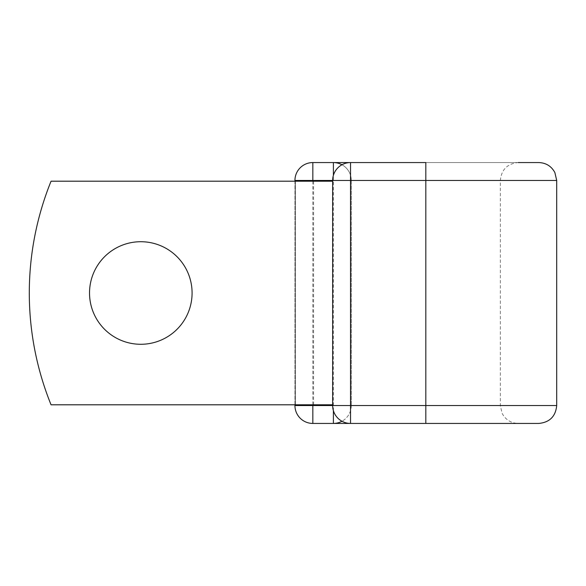 <?xml version="1.0" encoding="UTF-8"?>
<svg xmlns="http://www.w3.org/2000/svg" width="586" height="586" viewBox="0 0 586 586"><rect width="100%" height="100%" fill="white"/><g stroke="black" fill="none" stroke-linecap="round" stroke-linejoin="round"><path stroke-width="0.44" stroke-dasharray="2.93 2.2" d="M192.083 293A51.282 51.282 0 0 0 140.801 241.718A51.282 51.282 0 0 0 89.526 293A51.282 51.282 0 0 1 140.801 241.718A51.282 51.282 0 0 1 192.083 293A51.282 51.282 0 0 1 140.801 344.282A51.282 51.282 0 0 1 89.526 293A51.282 51.282 0 0 1 140.801 241.718A51.282 51.282 0 0 1 192.083 293A51.282 51.282 0 0 1 140.801 344.282A51.282 51.282 0 0 1 89.526 293A51.282 51.282 0 0 0 140.801 344.282A51.282 51.282 0 0 0 192.083 293M332.65 181.199L295.447 181.199L332.65 181.199L332.65 404.801L332.65 181.199L51.055 181.199A298.135 298.135 0 0 0 51.055 404.801L332.65 404.801L332.65 181.199L332.65 404.801L51.055 404.801L332.65 404.801M313.569 404.801L313.569 181.199M51.055 404.801A298.135 298.135 0 0 1 51.055 181.199A298.135 298.135 0 0 0 51.055 404.801M351.285 180.451L351.285 405.549L351.285 180.451A17.888 17.888 0 0 0 341.968 164.754A17.888 17.888 0 0 1 351.285 180.451L332.65 180.451L332.65 405.549A17.888 17.888 0 0 0 350.538 423.436L350.538 162.564A17.888 17.888 0 0 0 332.65 180.451L351.285 180.451M294.941 404.801L294.941 181.199M556.7 180.451L294.941 180.451L294.941 405.549A17.888 17.888 0 0 0 312.829 423.436M333.397 410.654L333.397 405.549L332.65 405.549L425.817 405.549L425.817 162.564L350.538 162.564L518.244 162.564C507.373 163.626 501.411 169.588 500.356 180.451L500.356 405.549L501.997 413.035L503.14 415.13C506.758 420.477 511.79 423.246 518.244 423.436L425.817 423.436L425.817 405.549L500.356 405.549L351.285 405.549A17.888 17.888 0 0 1 341.968 421.246A17.888 17.888 0 0 0 351.285 405.549L333.397 405.549L333.397 175.346M538.812 162.564L312.829 162.564M538.812 423.436L333.397 423.436M425.817 423.436L350.538 423.436L425.817 423.436M295.447 404.801L295.447 181.199L295.447 404.801M312.829 181.199L312.829 404.801M556.7 405.549L294.941 405.549"/><path stroke-width="0.88" d="M192.083 293A51.282 51.282 0 0 0 140.801 241.718A51.282 51.282 0 0 0 89.526 293A51.282 51.282 0 0 0 140.801 344.282A51.282 51.282 0 0 0 192.083 293M294.941 181.199L294.941 180.451L312.829 180.451L312.829 162.564A17.888 17.888 0 0 0 294.941 180.451A17.888 17.888 0 0 1 312.829 162.564L333.397 162.564A17.888 17.888 0 0 1 341.968 164.754A17.888 17.888 0 0 0 333.397 162.564L350.538 162.564A17.888 17.888 0 0 0 332.65 180.451L312.829 180.451L312.829 181.199M518.244 423.436L333.397 423.436A17.888 17.888 0 0 0 341.968 421.246A17.888 17.888 0 0 1 333.397 423.436L312.829 423.436A17.888 17.888 0 0 1 294.941 405.549L294.941 404.801M556.7 180.451L556.7 405.549L425.817 405.549L425.817 180.451L350.538 180.451L350.538 162.564L425.817 162.564L425.817 180.451L556.7 180.451L554.876 172.584C551.426 166.19 546.071 162.849 538.812 162.564L518.244 162.564M312.829 404.801L312.829 405.549L332.65 405.549L332.65 180.451L350.538 180.451L350.538 405.549L425.817 405.549L425.817 423.436L538.812 423.436C549.675 422.374 555.638 416.412 556.7 405.549M333.397 410.654L333.397 423.436L312.829 423.436L312.829 405.549L294.941 405.549M332.65 404.801L51.055 404.801A298.135 298.135 0 0 1 51.055 181.199L332.65 181.199M332.65 405.549A17.888 17.888 0 0 0 350.538 423.436L350.538 405.549L332.65 405.549A17.888 17.888 0 0 0 350.538 423.436M333.397 175.346L333.397 162.564M350.538 162.564A17.888 17.888 0 0 0 332.65 180.451"/></g></svg>
